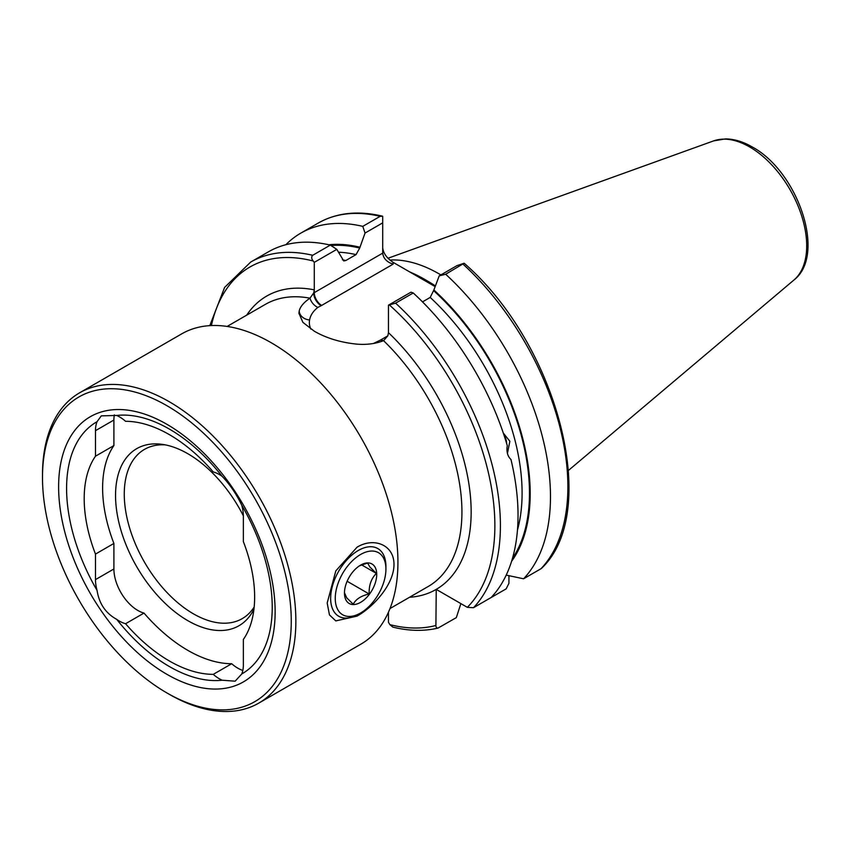 <?xml version="1.0" encoding="UTF-8"?>
<svg xmlns="http://www.w3.org/2000/svg" width="850" height="850" viewBox="0 0 850 850"><rect width="100%" height="100%" fill="white"/><g stroke="black" fill="none" stroke-linecap="round" stroke-linejoin="round"><path stroke-width="1.27" d="M357.021 547.23C373.352 537.094 394.028 544.361 393.986 564.368C394.134 584.396 373.309 607.059 357.021 616.133L335.793 620.904L329.46 614.911L327.186 603.022L335.814 570.871L357.021 547.23M97.059 590.421A33.873 19.561 60 0 1 95.476 579.615L95.476 554.083L113.9 543.447L113.9 568.979A33.873 19.561 -120 0 0 137.859 610.47A33.873 19.561 -120 0 0 143.99 613.084L125.566 623.73A33.873 19.561 60 0 1 119.436 621.106A33.873 19.561 60 0 1 116.716 619.363C105.666 613.296 99.11 603.649 97.059 590.421A145.414 83.959 60 0 1 97.059 421.696L101.288 415.862L116.716 415.459A145.414 83.959 60 0 1 169.416 429.101A145.414 83.959 60 0 1 222.105 476.308C229.787 484.319 236.332 493.967 241.761 505.24A33.873 19.561 60 0 1 243.355 516.046L243.355 541.577A120.519 69.583 60 0 1 243.355 639.466L243.355 664.987A33.873 19.561 60 0 1 241.761 673.965L235.131 681.19L222.105 680.213A33.873 19.561 60 0 1 219.396 678.821A33.873 19.561 60 0 1 213.265 674.358A138.603 80.027 60 0 1 169.416 661.003A138.603 80.027 60 0 1 125.566 623.73M143.99 613.084A138.603 80.027 -120 0 0 187.839 650.367A138.603 80.027 -120 0 0 231.689 663.722L213.265 674.358M231.689 663.722A33.873 19.561 -120 0 0 237.819 668.185A33.873 19.561 -120 0 0 242.824 670.459M169.182 694.248L166.876 692.92A175.897 101.554 60 0 1 42.5 477.487A175.897 101.554 60 0 1 166.876 405.673A175.897 101.554 60 0 1 291.263 621.106A175.897 101.554 60 0 1 166.876 692.92L169.182 694.248A179.159 103.434 60 0 0 258.761 703.12L360.825 644.194A179.159 103.434 60 0 0 388.291 500.629A179.159 103.434 60 0 0 271.246 342.752A179.159 103.434 60 0 0 181.677 333.88L79.603 392.817A179.159 103.434 60 0 1 169.182 401.689A179.159 103.434 60 0 1 286.227 559.555A179.159 103.434 60 0 1 258.761 703.12M254.171 607.017A97.718 56.419 60 0 1 242.229 618.63A97.718 56.419 60 0 1 193.364 613.796A97.718 56.419 60 0 1 129.529 527.68A97.718 56.419 60 0 1 144.511 449.374A97.718 56.419 60 0 1 165.452 444.901M253.948 609.153A102.234 59.022 60 0 1 187.839 620.67A102.234 59.022 60 0 1 116.748 511.296A102.234 59.022 60 0 1 162.042 444.327A102.234 59.022 60 0 1 187.839 453.719A102.234 59.022 60 0 1 243.344 515.769M222.105 680.213A145.414 83.959 60 0 1 169.416 666.559A145.414 83.959 60 0 1 116.716 619.363M166.876 674.305A153.096 88.389 60 0 1 58.618 486.795A153.096 88.389 60 0 1 166.876 424.288A153.096 88.389 60 0 1 275.134 611.798A153.096 88.389 60 0 1 166.876 674.305M435.317 286.174A148.697 85.85 -120 0 0 424.394 279.214A148.697 85.85 -120 0 0 409.668 271.904L393.125 262.352L393.125 264.148C386.835 262.108 383.361 258.432 382.702 253.141L382.702 222.859L365.033 233.059L359.709 248.051L356.033 254.617L345.801 260.525L343.751 260.95L336.802 249.358L314.288 262.352L314.288 289.861L313.692 292.995L309.974 298.18C303.907 302.324 300.337 306.521 299.243 310.781L298.934 313.289L302.897 322.362L314.288 331.203C326.368 338.183 340.616 342.497 357.043 344.154C366.775 344.909 375.615 343.751 383.562 340.669L387.844 335.814L388.461 332.679A169.384 97.793 60 0 1 436.231 589.379L467.33 607.336L473.503 607.707L491.13 597.518A206.847 119.425 60 0 0 510.967 459.489C507.546 456.216 506.313 451.605 507.28 445.655A206.847 119.425 60 0 0 413.228 292.974L395.59 303.152L388.461 305.171L388.461 332.679M389.853 260.036A144.787 83.598 60 0 1 439.131 273.891A144.787 83.598 60 0 1 440.874 274.911M507.439 453.454L509.862 441.256L503.306 433.064M241.761 505.24A145.414 83.959 60 0 1 241.761 673.965M116.716 415.459A33.873 19.561 60 0 1 125.566 421.303A138.603 80.027 60 0 1 213.265 471.941A33.873 19.561 60 0 1 222.105 476.308M95.476 554.083A120.519 69.583 60 0 1 95.476 456.206L95.476 430.674A33.873 19.561 60 0 1 97.059 421.696M314.288 262.352L313.225 261.014C311.419 258.825 311.238 256.913 312.683 255.287A206.847 119.425 60 0 0 250.718 262.044L268.356 251.866A206.847 119.425 60 0 1 330.321 245.108L336.802 249.358M312.683 255.287L330.321 245.108M422.503 301.877L430.196 297.436L433.882 289.999A188.657 108.917 60 0 1 511.594 561.298M388.461 305.171L410.964 292.188L413.228 292.974M508.927 575.694L508.927 583.323L506.164 588.848L488.75 598.899M460.881 603.606L456.312 617.631L438.037 628.076C424.076 631.391 409.031 631.072 392.881 627.119L389.831 624.612L388.461 622.242L388.461 612.213M438.674 627.81C436.868 628.447 435.944 627.661 435.912 625.472L436.231 589.379M285.855 244.715A206.847 119.425 60 0 1 300.804 233.134A206.847 119.425 60 0 1 362.769 226.366L380.173 216.325L382.702 216.251L382.702 222.859M300.804 233.134L318.208 223.083C336.611 212.702 357.978 210.386 382.298 216.134L382.702 216.251M365.033 233.059L362.769 226.366M328.844 244.768A188.657 108.917 60 0 1 359.709 247.18M382.702 247.828C383.361 253.343 386.835 258.188 393.125 262.352M540.983 568.735L541.535 568.321C601.332 512.104 557.844 345.1 464.854 263.84L464.089 263.245L445.676 274.242A206.847 119.425 60 0 1 523.579 578.786L540.983 568.735A206.847 119.425 60 0 0 463.08 264.191M506.228 575.11L523.579 578.786M445.676 274.242L439.206 275.878L456.864 265.678L464.089 263.245M433.882 289.999L439.206 275.878M435.147 286.62L409.668 271.904M246.681 315.159A169.384 97.793 60 0 1 314.288 289.861L314.288 292.644A52.445 30.281 180 0 0 313.692 292.995A10.423 6.12 -120.8 0 0 321.183 305.692L317.858 307.413C313.172 311.142 310.42 315.318 309.602 319.94A42.022 24.257 0 0 0 310.919 329.131M373.501 343.474L380.598 340A42.022 24.257 0 0 0 381.087 339.713L387.844 335.814M382.904 340.924A10.423 5.918 60.8 0 1 380.598 340M298.934 313.586A52.445 30.281 180 0 1 299.243 310.781A10.423 8.457 -169.3 0 0 309.602 319.94M113.9 543.447A120.519 69.583 60 0 1 113.9 445.57L95.476 456.206M114.368 414.874A33.873 19.561 -120 0 0 113.9 420.038L113.9 445.57M42.5 477.487L42.5 474.831A179.159 103.434 60 0 1 79.603 392.817M359.454 565.824L367.604 563.04L369.846 566.982L376.359 573.399C371.195 578.595 368.804 585.459 369.176 594.001C361.123 595.776 355.81 599.186 353.249 604.244L346.726 597.837L344.473 592.79M347.108 601.736A22.801 13.164 -60 0 1 344.462 593.045A22.801 13.164 -60 0 1 360.591 565.122A22.801 13.164 -60 0 1 374.074 565.739A22.801 13.164 -60 0 1 369.431 594.203A22.801 13.164 -60 0 1 347.108 601.736M360.591 612.999L358.286 614.327A39.089 22.567 -60 0 1 338.746 616.261A39.089 22.567 -60 0 1 335.176 613.254A39.089 22.567 -60 0 1 340.839 567.726A39.089 22.567 -60 0 1 377.825 548.558A39.089 22.567 -60 0 1 381.395 551.554A39.089 22.567 -60 0 1 385.921 566.451L385.921 569.107A35.828 20.687 -60 0 1 360.591 612.999A35.828 20.687 -60 0 1 339.405 612.021A35.828 20.687 -60 0 1 346.694 567.301A35.828 20.687 -60 0 1 381.777 555.464A35.828 20.687 -60 0 1 385.921 569.107M347.129 581.262L369.176 594.001M361.59 564.867L376.359 573.399M504.464 436.571A12.378 9.159 -81.1 0 1 506.536 443.169M504.199 435.742A13.026 9.637 -81.1 0 1 506.611 443.402M425.786 280.022A144.787 83.598 60 0 1 427.157 280.808A144.787 83.598 60 0 1 435.402 285.951M793.921 280.033C826.859 254.83 797.651 171.264 752.186 146.933C743.134 141.684 734.241 139.007 725.539 138.901L713.596 140.898A80.761 46.633 60 0 1 749.594 146.923A80.761 46.633 60 0 1 801.157 214.296A80.761 46.633 60 0 1 793.921 280.033L568.501 470.39M383.562 340.669A162.871 94.031 60 0 1 428.209 586.489L390.001 608.547M342.422 259.803A182.41 105.315 60 0 1 345.801 260.525M338.714 252.227A182.41 105.315 60 0 1 356.033 254.617M430.196 297.436A182.41 105.315 60 0 1 517.459 530.039M395.59 303.152A206.847 119.425 60 0 1 473.503 607.707M435.912 625.472A202.938 117.162 60 0 1 389.831 624.612M435.912 589.56A169.384 97.793 60 0 1 409.551 597.263M318.208 223.083A206.847 119.425 60 0 1 380.173 216.325M330.99 245.544A187.627 108.322 60 0 1 359.709 248.051M211.384 325.561A202.938 117.162 60 0 1 313.225 261.014M227.131 326.442L265.338 304.385A162.871 94.031 60 0 1 309.974 298.18A10.423 6.789 -127.4 0 0 317.858 307.413M433.882 290.87A187.627 108.322 60 0 1 512.476 558.354M389.523 305.076A202.938 117.162 60 0 1 467.33 607.336M393.125 264.148L321.661 305.405A10.423 6.014 60 0 1 314.288 292.644L382.702 253.141M383.594 340.659A10.423 6.014 60 0 1 381.087 339.713M378.346 342.412A10.423 5.132 66.4 0 1 377.612 341.913M113.9 568.979L95.476 579.615M113.9 420.038L95.476 430.674M250.718 262.044L224.602 287.417L209.801 325.646M713.596 140.898L387.961 258.262"/></g></svg>
